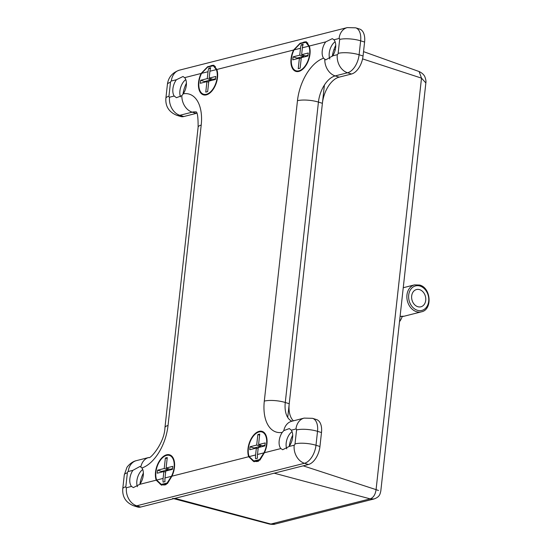<?xml version="1.0" encoding="UTF-8"?>
<svg xmlns="http://www.w3.org/2000/svg" width="552" height="552" viewBox="0 0 552 552"><rect width="100%" height="100%" fill="white"/><g stroke="black" fill="none" stroke-linecap="round" stroke-linejoin="round"><path stroke-width="0.83" d="M161.329 484.394L167.083 483.055L171.451 476.307A15.042 8.459 -72.7 0 0 174.087 467.475A15.042 8.459 -72.7 0 0 169.464 455.421A15.042 8.459 -72.7 0 0 155.899 472.084A15.042 8.459 -72.7 0 0 156.678 480.054L161.329 484.394L162.502 484.759A15.042 8.459 -72.7 0 0 166.214 484.525M174.466 467.378A15.67 8.818 -72.7 0 0 169.65 454.82A15.67 8.818 -72.7 0 0 155.519 472.181A15.67 8.818 -72.7 0 0 156.216 480.171L161.336 485.049L167.449 483.552L171.913 476.19A15.67 8.818 -72.7 0 0 174.466 467.378M170.602 455.234A15.67 8.818 -72.7 0 0 169.043 455.31M203.571 94.233A15.042 8.459 -72.7 0 0 217.136 77.57A15.042 8.459 -72.7 0 0 216.356 69.6L213.313 65.764L207.635 67.116L201.577 73.347A15.042 8.459 -72.7 0 0 198.941 82.179A15.042 8.459 -72.7 0 0 203.571 94.233L205.551 94.854A15.042 8.459 -72.7 0 0 205.972 94.965M201.114 73.464A15.67 8.818 -72.7 0 0 198.561 82.276A15.67 8.818 -72.7 0 0 203.384 94.834A15.67 8.818 -72.7 0 0 217.516 77.473A15.67 8.818 -72.7 0 0 216.819 69.483L213.693 65.226L207.614 66.737L201.114 73.464L184.644 77.646L182.988 76.514L176.44 79.723L171.327 81.02A1.18 0.662 -72.7 0 0 170.485 82.331L168.946 96.262A1.18 0.662 -72.7 0 0 169.54 97.214L174.204 96.034A11.095 6.245 107.3 0 1 172.907 88.782A11.095 6.245 107.3 0 1 176.44 79.723M214.107 65.391A15.67 8.818 -72.7 0 0 210.705 65.812M253.803 460.948L259.557 459.609L263.925 452.861A15.042 8.459 -72.7 0 0 266.561 444.029A15.042 8.459 -72.7 0 0 261.938 431.974A15.042 8.459 -72.7 0 0 248.372 448.638A15.042 8.459 -72.7 0 0 249.152 456.607L253.803 460.948L254.976 461.313A15.042 8.459 -72.7 0 0 258.688 461.079M266.94 443.932A15.67 8.818 -72.7 0 0 262.124 431.374A15.67 8.818 -72.7 0 0 247.993 448.735A15.67 8.818 -72.7 0 0 248.69 456.725L253.81 461.603L259.923 460.106L264.387 452.743A15.67 8.818 -72.7 0 0 266.94 443.932M263.076 431.788A15.67 8.818 -72.7 0 0 261.517 431.864M296.044 70.787A15.042 8.459 -72.7 0 0 309.61 54.124A15.042 8.459 -72.7 0 0 308.83 46.154L305.787 42.318L300.109 43.67L294.05 49.901A15.042 8.459 -72.7 0 0 291.415 58.733A15.042 8.459 -72.7 0 0 296.044 70.787L298.025 71.401A15.042 8.459 -72.7 0 0 298.446 71.512M293.588 50.018A15.67 8.818 -72.7 0 0 291.042 58.829A15.67 8.818 -72.7 0 0 295.858 71.387A15.67 8.818 -72.7 0 0 309.989 54.027A15.67 8.818 -72.7 0 0 309.292 46.037L306.167 41.779L300.088 43.284L293.588 50.018L216.819 69.483M306.581 41.945A15.67 8.818 -72.7 0 0 303.179 42.366M182.988 94.178A20.803 11.709 107.3 0 1 186.417 83.159M180.504 96.869A11.095 6.245 107.3 0 1 180.442 96.703A11.095 6.245 107.3 0 1 179.917 90.963A11.095 6.245 107.3 0 1 185.755 79.626A11.095 6.245 107.3 0 1 185.782 79.605M184.644 77.646A11.095 6.245 107.3 0 1 186.321 85.381A11.095 6.245 107.3 0 1 183.257 93.799A38.605 21.721 107.3 0 1 201.204 125.104L168.036 425.509A38.605 21.721 107.3 0 1 141.947 467.986L140.008 466.44L132.88 470.345L128.216 471.525A1.18 0.662 -72.7 0 0 127.374 472.843L125.835 486.774A1.18 0.662 -72.7 0 0 126.429 487.72L131.535 486.429A11.095 6.245 107.3 0 1 129.858 478.687A11.095 6.245 107.3 0 1 132.88 470.345M139.946 484.076A20.803 11.709 107.3 0 1 143.375 473.064M137.434 486.719A11.095 6.245 107.3 0 1 137.393 486.609A11.095 6.245 107.3 0 1 136.868 480.868A11.095 6.245 107.3 0 1 142.713 469.531A11.095 6.245 107.3 0 1 142.74 469.51M141.947 467.986A11.095 6.245 107.3 0 1 143.278 475.286A11.095 6.245 107.3 0 1 139.746 484.346L156.216 480.171M289.269 446.216A20.803 11.709 107.3 0 1 292.698 435.204M286.757 448.859A11.095 6.245 107.3 0 1 286.716 448.748A11.095 6.245 107.3 0 1 286.191 443.008A11.095 6.245 107.3 0 1 292.036 431.671A11.095 6.245 107.3 0 1 292.063 431.65M291.304 430.174A11.095 6.245 107.3 0 1 292.601 437.425A11.095 6.245 107.3 0 1 289.069 446.485L294.181 445.188A1.18 0.662 -72.7 0 0 295.016 443.877L296.555 429.946A1.18 0.662 -72.7 0 0 295.969 428.994L291.304 430.174L289.331 428.58L283.811 430.608L282.251 432.409A38.605 21.721 107.3 0 1 264.304 401.104L297.466 100.699A38.605 21.721 107.3 0 1 323.562 58.222A11.095 6.245 107.3 0 1 322.23 50.922A11.095 6.245 107.3 0 1 325.763 41.862L309.292 46.037M264.387 452.743L280.858 448.562A11.095 6.245 107.3 0 1 279.181 440.827A11.095 6.245 107.3 0 1 282.251 432.409M332.311 56.318A20.803 11.709 107.3 0 1 335.74 45.298M329.827 59.009A11.095 6.245 107.3 0 1 329.765 58.843A11.095 6.245 107.3 0 1 329.24 53.102A11.095 6.245 107.3 0 1 335.078 41.766A11.095 6.245 107.3 0 1 335.105 41.745M333.967 39.778A11.095 6.245 107.3 0 1 335.644 47.52A11.095 6.245 107.3 0 1 332.628 55.862L337.293 54.682A1.18 0.662 -72.7 0 0 338.135 53.365L339.673 39.433A1.18 0.662 -72.7 0 0 339.08 38.488L333.967 39.778L332.311 38.654L325.763 41.862M196.822 113.257A23.563 13.255 -72.7 0 0 196.181 113.395L183.781 116.541A16.222 9.129 107.3 0 1 180.677 116.5L176.716 115.271A16.222 9.129 107.3 0 0 179.821 115.306L183.781 116.541M140.67 507.046A16.222 9.129 107.3 0 1 137.565 507.005L133.605 505.777A16.222 9.129 107.3 0 0 136.71 505.811L140.67 507.046L308.423 464.508A16.222 9.129 107.3 0 0 319.946 446.492L321.485 432.561A16.222 9.129 107.3 0 0 316.489 419.561L312.535 418.326A16.222 9.129 107.3 0 1 317.524 431.333L321.485 432.561M339.673 39.433A15.042 4.057 6.3 0 1 360.635 40.827A16.222 9.129 107.3 0 0 355.647 27.821L359.607 29.049A16.222 9.129 107.3 0 1 364.596 42.056L363.057 55.987A16.222 9.129 107.3 0 1 351.534 74.002L339.135 77.149A23.563 13.255 -72.7 0 0 322.396 103.314L289.227 403.726A23.563 13.255 -72.7 0 0 293.436 420.824M323.562 58.222L325.783 59.857L332.628 55.862M131.535 486.429L133.349 487.602L139.746 484.346M280.858 448.562L282.672 449.742L289.069 446.485M174.204 96.034L176.461 97.718L181.836 95.641L183.257 93.799M295.637 70.642A15.67 8.818 -72.7 0 0 296.879 71.594M307.878 43.077A15.042 8.459 -72.7 0 0 306.96 42.683L305.787 42.318M303.807 55.366L303.69 56.401L299.729 55.165L293.098 56.849L292.767 59.851L299.398 58.167L298.239 68.662L300.136 68.186L301.295 57.684L307.926 56.007L308.257 53.006L301.627 54.689L302.386 47.789A15.042 11.758 -104.2 0 1 303.165 44.305L301.268 44.788A15.042 11.758 75.8 0 0 300.495 48.272L294.05 49.901M299.729 55.165L300.495 48.272M308.002 55.303L305.587 55.918L301.627 54.689M301.178 58.719L299.398 58.167M303.69 56.401L297.059 58.077L296.983 58.781M297.059 58.077L293.098 56.849M302.862 45.285L301.268 44.788M252.367 460.313A15.67 8.818 -72.7 0 0 254.355 461.748M264.325 432.733A15.042 8.459 -72.7 0 0 263.918 432.589L261.938 431.974M257.487 454.489L258.246 447.596L264.884 445.912L265.215 442.911L258.577 444.595L259.737 434.093L257.846 434.576L256.687 445.071L250.056 446.754L249.725 449.756L256.356 448.072L255.59 454.972A15.042 11.758 75.8 0 0 255.576 458.691L257.467 458.208A15.042 11.758 -104.2 0 1 257.487 454.489L263.925 452.861M203.164 94.088A15.67 8.818 -72.7 0 0 204.406 95.041M215.404 66.523A15.042 8.459 -72.7 0 0 214.487 66.13L213.313 65.764M211.326 78.812L211.216 79.847L207.255 78.619L200.624 80.295L200.293 83.297L206.924 81.613L205.765 92.115L207.662 91.632L208.822 81.137L215.452 79.453L215.784 76.452L209.153 78.136L209.912 71.236A15.042 11.758 -104.2 0 1 210.691 67.751L208.794 68.234A15.042 11.758 75.8 0 0 208.021 71.719L201.577 73.347M207.255 78.619L208.021 71.719M159.894 483.766A15.67 8.818 -72.7 0 0 161.881 485.194M171.851 456.18A15.042 8.459 -72.7 0 0 171.437 456.035L169.464 455.421M165.013 477.942L165.772 471.042L172.41 469.359L172.741 466.357L166.104 468.041L167.263 457.546L165.372 458.022L164.213 468.524L157.582 470.2L157.251 473.202L163.882 471.518L163.116 478.418A15.042 11.758 75.8 0 0 163.095 482.137L164.993 481.654A15.042 11.758 -104.2 0 1 165.013 477.942L171.451 476.307M264.96 445.209L262.538 445.823L258.577 444.595M258.136 448.624L256.356 448.072M260.758 445.271L260.641 446.306L254.01 447.989L253.934 448.686M254.01 447.989L250.056 446.754M260.641 446.306L256.687 445.071M259.626 435.128L257.846 434.576M215.528 78.75L213.113 79.364L209.153 78.136M208.704 82.165L206.924 81.613M211.216 79.847L204.585 81.53L204.502 82.227M204.585 81.53L200.624 80.295M210.388 68.731L208.794 68.234M172.486 468.662L170.064 469.276L166.104 468.041M165.662 472.077L163.882 471.518M168.284 468.717L168.167 469.752L161.536 471.436L161.46 472.132M161.536 471.436L157.582 470.2M168.167 469.752L164.213 468.524M167.152 458.581L165.372 458.022M402.236 316.496A11.592 6.52 107.3 0 1 399.503 321.678M173.721 498.663L269.445 524.069L275.151 524.041L374.001 498.973L370.164 498.863C373.407 497.676 375.374 494.599 376.071 489.638L303.193 465.833M174.894 498.366L270.866 524.041L370.164 498.863L274.192 473.188L174.894 498.366A12.537 7.052 107.3 0 1 172.659 498.38M419.113 71.539C421.818 72.802 423.701 74.465 424.764 76.521C425.84 79.316 426.206 81.461 425.854 82.959L421.5 78.136L419.113 71.539L363.54 51.64M324.417 85.008L287.716 417.429M378.486 490.493L376.071 489.638L421.5 78.136L362.574 58.891M419.637 289.648A8.901 6.955 75.8 0 0 416.512 289.538A8.901 6.955 75.8 0 0 411.64 297.921A8.901 6.955 75.8 0 0 417.754 306.684A8.901 6.955 75.8 0 0 420.886 306.795A8.901 6.955 75.8 0 0 425.758 298.411A8.901 6.955 75.8 0 0 419.637 289.648M171.913 476.19L248.69 456.725M196.167 112.063A23.563 13.255 -72.7 0 0 192.22 112.166L196.181 113.395M296.555 429.946A15.042 4.057 -173.7 0 1 317.524 431.333L315.985 445.264A16.222 9.129 107.3 0 1 304.462 463.28L308.423 464.508M294.181 445.188A15.042 11.758 -104.2 0 0 304.462 463.28L136.71 505.811A15.042 11.758 -104.2 0 1 126.429 487.72M295.016 443.877A15.042 4.057 -173.7 0 1 315.985 445.264L319.946 446.492M364.596 42.056L360.635 40.827L359.104 54.758A16.222 9.129 107.3 0 1 347.574 72.774L335.174 75.914A23.563 13.255 -72.7 0 0 318.435 102.085L285.274 402.491A23.563 13.255 -72.7 0 0 291.987 421.19M264.304 401.104A15.042 4.057 6.3 0 1 285.274 402.491L289.227 403.726M297.466 100.699A15.042 4.057 6.3 0 1 318.435 102.085L322.396 103.314M324.79 59.395A15.042 11.758 75.8 0 0 335.174 75.914L339.135 77.149M337.293 54.682A15.042 11.758 75.8 0 0 347.574 72.774L351.534 74.002M338.135 53.365A15.042 4.057 6.3 0 1 359.104 54.758L363.057 55.987M181.836 95.641A15.042 11.758 -104.2 0 0 192.22 112.166L179.821 115.306A15.042 11.758 75.8 0 1 169.54 97.214M283.811 430.608A15.042 11.758 -104.2 0 1 291.746 421.252L304.145 418.106A15.042 11.758 75.8 0 0 295.969 428.994M127.374 472.843A15.042 4.057 6.3 0 0 124.297 474.886L122.758 488.817A15.042 4.057 6.3 0 1 125.835 486.774M124.297 474.886L126.856 467.606C126.643 467.427 131.038 461.693 136.392 460.644A15.042 11.758 75.8 0 0 128.216 471.525M339.08 38.488A15.042 11.758 -104.2 0 1 347.256 27.6L179.503 70.132C172.369 72.56 168.339 77.308 167.408 84.38L165.869 98.311C165.352 106.405 168.967 112.063 176.716 115.271M195.967 111.828C197.443 112.001 198.161 117.114 198.127 127.146L164.958 427.558C164.455 443.629 149.495 459.823 148.792 457.498A15.042 11.758 75.8 0 0 140.85 466.854M171.327 81.02A15.042 11.758 -104.2 0 1 179.503 70.132M164.958 427.558A15.042 4.057 6.3 0 1 168.036 425.509M170.485 82.331A15.042 4.057 -173.7 0 0 167.408 84.38M198.127 127.146A15.042 4.057 6.3 0 1 201.204 125.104M168.946 96.262A15.042 4.057 -173.7 0 0 165.869 98.311M308.83 46.154L302.386 47.789M249.152 456.607L255.59 454.972M216.356 69.6L209.912 71.236M156.678 480.054L163.116 478.418M335.209 49.949L333.96 49.542M400.096 316.289A13.91 10.874 75.8 0 0 404.078 316.227L400.09 316.337M414.517 284.873L419.651 285.046C431.174 287.813 432.589 309.893 421.355 311.845A13.91 10.874 -104.2 0 1 416.47 311.673A13.91 10.874 -104.2 0 1 406.9 297.976A13.91 10.874 -104.2 0 1 414.517 284.873L403.25 287.73M417.36 310.279A12.662 9.895 75.8 0 0 428.69 301.275A12.662 9.895 75.8 0 0 420.037 286.046A12.662 9.895 75.8 0 0 408.701 295.058A12.662 9.895 75.8 0 0 417.36 310.279M304.145 418.106L312.535 418.326M122.758 488.817C122.24 496.917 125.856 502.568 133.605 505.777M355.647 27.821L347.256 27.6M148.792 457.498L136.392 460.644M269.445 524.069C272.44 524.503 274.344 524.49 275.151 524.041M374.001 498.973C380.19 496.793 380.038 493.612 380.783 491.197L425.854 82.959M421.355 311.845L404.078 316.227"/></g></svg>
